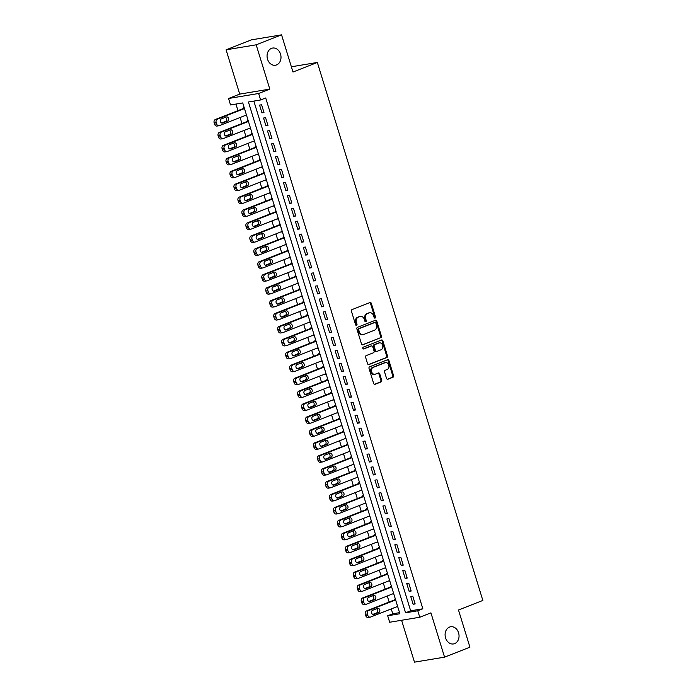 <?xml version="1.0" encoding="UTF-8"?>
<svg xmlns="http://www.w3.org/2000/svg" width="697" height="697" viewBox="0 0 697 697"><rect width="100%" height="100%" fill="white"/><g stroke="black" fill="none" stroke-linecap="round" stroke-linejoin="round"><path stroke-width="1.05" d="M375.091 318.085A0.932 0.741 80.6 0 0 375.509 316.917L371.362 303.43A1.333 1.063 80.6 0 0 369.976 302.559L352.037 309.599A1.333 1.063 80.6 0 0 351.436 311.263L355.583 324.75A0.932 0.741 80.6 0 0 356.977 324.201L356.437 322.45A4.269 3.398 80.6 0 1 358.38 317.135L359.879 316.551A4.269 3.398 80.6 0 1 360.427 316.403A4.269 3.398 80.6 0 1 364.313 319.365L364.853 321.108A0.932 0.741 80.6 0 0 366.247 320.559L365.707 318.817A4.269 3.398 80.6 0 1 367.65 313.502L369.14 312.909A4.269 3.398 80.6 0 1 369.689 312.761A4.269 3.398 80.6 0 1 373.575 315.724L374.115 317.466A0.932 0.741 80.6 0 0 375.091 318.085M374.533 318.032A0.932 0.741 80.6 0 0 374.698 317.057L370.551 303.57A1.333 1.063 80.6 0 0 369.706 302.664M356.001 325.307A0.932 0.741 80.6 0 0 356.167 324.332L355.627 322.589L356.437 322.45M365.272 321.665A0.932 0.741 80.6 0 0 365.428 320.698L364.897 318.947L365.707 318.817M449.521 627.082A8.704 6.926 80.6 0 0 445.383 637.206A8.704 6.926 80.6 0 0 453.494 643.941A8.704 6.926 80.6 0 0 454.61 643.636A8.704 6.926 80.6 0 0 458.757 633.503A8.704 6.926 80.6 0 0 450.637 626.769A8.704 6.926 80.6 0 0 449.521 627.082M271.49 48.372A8.704 6.926 80.6 0 0 267.343 58.496A8.704 6.926 80.6 0 0 275.463 65.23A8.704 6.926 80.6 0 0 276.578 64.917A8.704 6.926 80.6 0 0 280.717 54.793A8.704 6.926 80.6 0 0 272.605 48.058A8.704 6.926 80.6 0 0 271.49 48.372M386.539 378.358A1.333 1.063 80.6 0 0 387.924 379.238L392.96 377.26A1.333 1.063 80.6 0 0 393.561 375.596L388.952 360.619A1.333 1.063 80.6 0 0 387.567 359.739L369.637 366.788A1.333 1.063 80.6 0 0 369.027 368.443L373.636 383.42A1.333 1.063 80.6 0 0 375.021 384.3L381.102 381.912A1.333 1.063 80.6 0 0 381.703 380.257L379.734 373.845A1.333 1.063 80.6 0 0 378.349 372.965L375.334 374.15A3.572 2.84 80.6 0 1 374.873 374.272A3.572 2.84 80.6 0 1 371.545 371.51A3.572 2.84 80.6 0 1 373.243 367.354L385.049 362.719A3.572 2.84 80.6 0 1 385.511 362.597A3.572 2.84 80.6 0 1 388.839 365.359A3.572 2.84 80.6 0 1 387.14 369.515L385.171 370.281A1.333 1.063 80.6 0 0 384.561 371.945L386.539 378.358M417.773 610.772L419.76 617.246L389.675 622.247L387.689 615.773L399.886 613.752L242.739 102.929L230.541 104.959L228.555 98.495L258.631 93.494L260.626 99.959L248.428 101.989L405.576 612.802L417.773 610.772L422.844 608.786L265.696 97.963L260.626 99.959M281.553 34.85L256.174 44.817L226.089 49.818L251.469 39.851L281.553 34.85L292.984 72.026L317.344 62.46L482.847 600.439L458.487 610.006L469.926 647.182L444.555 657.149L430.929 612.855L419.76 617.246M226.089 49.818L239.716 94.104L269.8 89.111L256.174 44.817M269.8 89.111L258.631 93.494M380.815 337.784A1.333 1.063 80.6 0 0 381.416 336.12L376.807 321.143A1.333 1.063 80.6 0 0 375.422 320.263L357.491 327.302A1.333 1.063 80.6 0 0 356.881 328.967L361.49 343.943A1.333 1.063 80.6 0 0 362.876 344.823L379.996 337.914A1.333 1.063 80.6 0 0 380.606 336.259L375.997 321.273A1.333 1.063 80.6 0 0 375.152 320.367M382.88 340.877L387.488 355.862A1.333 1.063 80.6 0 1 386.887 357.517L368.948 364.566A1.333 1.063 80.6 0 1 367.563 363.686L365.594 357.273A1.333 1.063 80.6 0 1 366.195 355.609L373.47 352.76A1.333 1.063 80.6 0 0 374.071 351.096L372.764 346.845A1.333 1.063 80.6 0 0 371.379 345.965L363.808 348.936A0.932 0.741 80.6 0 1 363.259 347.158L381.494 340.005A1.333 1.063 80.6 0 1 382.88 340.877L382.069 341.016L386.678 355.993L387.488 355.862M401.585 620.26L414.471 662.15L444.555 657.149M396.793 606.747L397.699 606.66M395.373 599.08L394.485 599.228L394.685 599.873M392.82 593.818L393.727 593.722M391.392 586.142L390.503 586.29L390.703 586.944M388.839 580.889L389.745 580.793M387.41 573.213L386.521 573.361L386.722 574.006M384.857 567.95L385.763 567.863M383.437 560.283L382.548 560.432L382.749 561.076M380.884 555.021L381.79 554.925M379.456 547.345L378.567 547.493L378.767 548.147M376.903 542.092L377.809 541.996M375.483 534.416L374.594 534.564L374.786 535.209M372.93 529.154L373.836 529.067M371.501 521.487L370.612 521.635L370.813 522.28M368.948 516.224L369.854 516.128M367.519 508.549L366.631 508.697L366.831 509.35M364.967 503.295L365.873 503.199M363.546 495.619L362.658 495.767L362.849 496.412M360.994 490.357L361.9 490.27M359.565 482.69L358.676 482.838L358.877 483.483M357.012 477.428L357.918 477.332M355.583 469.761L354.695 469.9L354.895 470.553M353.03 464.498L353.937 464.402M351.61 456.823L350.722 456.971L350.922 457.615M349.058 451.56L349.964 451.473M347.629 443.893L346.74 444.041L346.94 444.686M345.076 438.631L345.982 438.544M343.647 430.964L342.758 431.112L342.959 431.757M341.094 425.701L342 425.606M339.674 418.026L338.786 418.174L338.986 418.819M337.121 412.763L338.028 412.676M335.693 405.096L334.804 405.245L335.004 405.889M333.14 399.834L334.046 399.747M331.72 392.167L330.831 392.315L331.023 392.96M329.167 386.905L330.073 386.809M327.738 379.229L326.849 379.377L327.05 380.022M325.185 373.967L326.091 373.88M323.757 366.3L322.868 366.448L323.068 367.092M321.204 361.037L322.11 360.95M319.784 353.37L318.895 353.518L319.087 354.163M317.231 348.108L318.137 348.012M315.802 340.432L314.913 340.58L315.114 341.234M313.249 335.179L314.155 335.083M311.82 327.503L310.932 327.651L311.132 328.296M309.268 322.241L310.174 322.153M307.847 314.574L306.959 314.722L307.159 315.366M305.295 309.311L306.201 309.215M303.866 301.635L302.977 301.784L303.178 302.437M301.313 296.382L302.219 296.286M299.884 288.706L298.996 288.854L299.196 289.499M297.331 283.444L298.238 283.357M295.911 275.777L295.023 275.925L295.223 276.57M293.359 270.514L294.265 270.419M291.93 262.839L291.041 262.987L291.241 263.64M289.377 257.585L290.283 257.489M287.957 249.909L287.068 250.057L287.26 250.702M285.404 244.647L286.31 244.56M283.975 236.98L283.087 237.128L283.287 237.773M281.422 231.718L282.329 231.631M279.994 224.051L279.105 224.199L279.305 224.843M277.441 218.788L278.347 218.692M276.021 211.113L275.132 211.261L275.324 211.905M273.468 205.85L274.374 205.763M272.039 198.183L271.15 198.331L271.351 198.976M269.486 192.921L270.392 192.834M268.057 185.254L267.169 185.402L267.369 186.047M265.505 179.992L266.411 179.896M264.085 172.316L263.196 172.464L263.396 173.109M261.532 167.053L262.438 166.966M260.103 159.386L259.214 159.535L259.415 160.179M257.55 154.124L258.456 154.037M256.13 146.457L255.233 146.605L255.433 147.25M253.577 141.195L254.483 141.099M252.148 133.519L251.26 133.667L251.46 134.321M249.596 128.265L250.502 128.17M248.167 120.59L247.278 120.738L247.479 121.383M263.98 112.522L261.593 104.768L259.563 105.099L261.95 112.862L263.98 112.522M267.962 125.46L265.574 117.697L263.536 118.037L265.923 125.791L267.962 125.46M271.935 138.389L269.547 130.627L267.517 130.966L269.905 138.729L271.935 138.389M275.916 151.319L273.529 143.565L271.499 143.896L273.886 151.658L275.916 151.319M279.898 164.257L277.511 156.494L275.472 156.834L277.859 164.588L279.898 164.257M283.871 177.186L281.483 169.423L279.453 169.763L281.841 177.526L283.871 177.186M287.852 190.115L285.465 182.361L283.435 182.692L285.822 190.455L287.852 190.115M291.834 203.045L289.447 195.291L287.408 195.63L289.795 203.385L291.834 203.045M295.807 215.983L293.42 208.22L291.39 208.56L293.777 216.323L295.807 215.983M299.788 228.912L297.401 221.158L295.371 221.489L297.758 229.252L299.788 228.912M303.761 241.842L301.374 234.087L299.344 234.427L301.731 242.181L303.761 241.842M307.743 254.78L305.356 247.017L303.326 247.357L305.713 255.119L307.743 254.78M311.725 267.709L309.337 259.946L307.299 260.286L309.686 268.049L311.725 267.709M315.697 280.638L313.31 272.884L311.28 273.224L313.667 280.978L315.697 280.638M319.679 293.576L317.292 285.814L315.262 286.153L317.649 293.907L319.679 293.576M323.661 306.506L321.273 298.743L319.235 299.083L321.622 306.846L323.661 306.506M327.634 319.435L325.246 311.681L323.216 312.021L325.604 319.775L327.634 319.435M331.615 332.373L329.228 324.61L327.198 324.95L329.585 332.704L331.615 332.373M335.597 345.303L333.21 337.54L331.171 337.879L333.558 345.642L335.597 345.303M339.57 358.232L337.182 350.478L335.152 350.809L337.54 358.572L339.57 358.232M343.551 371.17L341.164 363.407L339.134 363.747L341.513 371.501L343.551 371.17M347.524 384.099L345.137 376.336L343.107 376.676L345.494 384.439L347.524 384.099M351.506 397.029L349.119 389.274L347.089 389.606L349.476 397.368L351.506 397.029M355.487 409.967L353.1 402.204L351.061 402.544L353.449 410.298L355.487 409.967M359.46 422.896L357.073 415.133L355.043 415.473L357.43 423.236L359.46 422.896M363.442 435.825L361.055 428.071L359.025 428.402L361.412 436.165L363.442 435.825M367.424 448.755L365.036 441.001L362.998 441.34L365.385 449.095L367.424 448.755M371.396 461.693L369.009 453.93L366.979 454.27L369.366 462.033L371.396 461.693M375.378 474.622L372.991 466.859L370.961 467.199L373.348 474.962L375.378 474.622M379.351 487.551L376.972 479.797L374.934 480.137L377.321 487.891L379.351 487.551M383.333 500.49L380.945 492.727L378.915 493.067L381.303 500.821L383.333 500.49M387.314 513.419L384.927 505.656L382.888 505.996L385.275 513.759L387.314 513.419M391.287 526.348L388.9 518.594L386.87 518.934L389.257 526.688L391.287 526.348M395.269 539.286L392.881 531.523L390.851 531.863L393.239 539.617L395.269 539.286M399.25 552.216L396.863 544.453L394.824 544.793L397.212 552.555L399.25 552.216M403.223 565.145L400.836 557.391L398.806 557.722L401.193 565.485L403.223 565.145M407.205 578.083L404.818 570.32L402.788 570.66L405.175 578.414L407.205 578.083M411.186 591.012L408.799 583.25L406.76 583.589L409.148 591.352L411.186 591.012M253.839 101.082L410.655 610.807L422.844 608.786M410.742 596.519L413.129 604.282L415.159 603.942L412.772 596.188L410.742 596.519M235.952 104.062L237.973 110.623M240.09 117.497L241.955 123.552M244.063 130.435L245.928 136.49M248.045 143.364L249.909 149.419M252.026 156.294L253.882 162.349M255.999 169.232L257.864 175.287M259.981 182.161L261.845 188.216M263.963 195.09L265.818 201.145M267.936 208.028L269.8 214.084M271.917 220.958L273.782 227.013M275.89 233.887L277.755 239.942M279.872 246.816L281.736 252.88M283.853 259.754L285.718 265.81M287.826 272.684L289.691 278.739M291.808 285.613L293.672 291.668M295.789 298.551L297.645 304.606M299.762 311.481L301.627 317.536M303.744 324.41L305.608 330.465M307.725 337.348L309.581 343.403M311.698 350.277L313.563 356.333M315.68 363.207L317.544 369.262M319.653 376.145L321.517 382.2M323.635 389.074L325.499 395.129M327.616 402.003L329.481 408.059M331.589 414.942L333.454 420.997M335.571 427.871L337.435 433.926M339.552 440.8L341.408 446.855M343.525 453.738L345.39 459.793M347.507 466.668L349.371 472.723M351.488 479.597L353.344 485.652M355.461 492.526L357.326 498.582M359.443 505.464L361.307 511.52M363.416 518.394L365.28 524.449M367.397 531.323L369.262 537.378M371.379 544.261L373.243 550.316M375.352 557.191L377.216 563.246M379.334 570.12L381.198 576.175M383.315 583.058L385.171 589.113M387.288 595.987L389.153 602.042M391.27 608.917L392.768 613.787L399.547 612.654M244.194 107.66L243.305 107.808L243.497 108.453M245.614 115.327L246.581 115.414M249.665 128.501L250.554 128.353M253.647 141.43L254.536 141.282M257.62 154.359L258.509 154.211M261.602 167.297L262.49 167.149M265.583 180.227L266.472 180.079M269.556 193.156L270.445 193.008M273.538 206.085L274.426 205.946M277.519 219.024L278.408 218.875M281.492 231.953L282.381 231.805M285.474 244.882L286.362 244.734M289.455 257.82L290.344 257.672M293.428 270.75L294.317 270.602M297.41 283.679L298.299 283.531M301.383 296.617L302.271 296.469M305.364 309.546L306.253 309.398M309.346 322.476L310.235 322.328M313.319 335.414L314.208 335.266M317.301 348.343L318.189 348.195M321.282 361.273L322.171 361.124M325.255 374.211L326.144 374.062M329.237 387.14L330.125 386.992M333.218 400.069L334.107 399.921M337.191 412.999L338.08 412.859M341.173 425.937L342.061 425.789M345.146 438.866L346.034 438.718M349.127 451.795L350.016 451.647M353.109 464.733L353.998 464.585M357.082 477.663L357.97 477.515M361.063 490.592L361.952 490.444M365.045 503.53L365.934 503.382M369.018 516.46L369.907 516.311M373 529.389L373.888 529.241M376.981 542.327L377.87 542.179M380.954 555.256L381.843 555.108M384.936 568.186L385.824 568.038M388.909 581.124L389.797 580.976M392.89 594.053L393.779 593.905M396.872 606.982L397.76 606.834M317.344 62.46L291.372 66.781M392.768 613.787L387.689 615.773M239.716 94.104L228.555 98.495M410.655 610.807L405.576 612.802M245.692 115.563L246.52 115.24M261.95 112.862L263.858 112.112M265.923 125.791L267.831 125.042M269.905 138.729L271.813 137.98M273.886 151.658L275.785 150.909M277.859 164.588L279.767 163.839M281.841 177.526L283.749 176.777M285.822 190.455L287.722 189.706M289.795 203.385L291.703 202.635M293.777 216.323L295.685 215.573M297.758 229.252L299.658 228.503M301.731 242.181L303.639 241.432M305.713 255.119L307.621 254.37M309.686 268.049L311.594 267.3M313.667 280.978L315.575 280.229M317.649 293.907L319.548 293.167M321.622 306.846L323.53 306.096M325.604 319.775L327.512 319.026M329.585 332.704L331.484 331.955M333.558 345.642L335.466 344.893M337.54 358.572L339.448 357.822M341.513 371.501L343.421 370.752M345.494 384.439L347.402 383.69M349.476 397.368L351.384 396.619M353.449 410.298L355.357 409.548M357.43 423.236L359.338 422.487M361.412 436.165L363.311 435.416M365.385 449.095L367.293 448.345M369.366 462.033L371.274 461.283M373.348 474.962L375.247 474.213M377.321 487.891L379.229 487.142M381.303 500.821L383.211 500.08M385.275 513.759L387.183 513.009M389.257 526.688L391.165 525.939M393.239 539.617L395.147 538.877M397.212 552.555L399.12 551.806M401.193 565.485L403.101 564.736M405.175 578.414L407.074 577.665M409.148 591.352L411.056 590.603M413.129 604.282L415.037 603.532M369.689 312.761L368.879 312.892A4.269 3.398 80.6 0 0 368.33 313.049L369.14 312.909M364.897 318.947A4.269 3.398 80.6 0 1 366.831 313.633L368.33 313.049M360.427 316.403L359.608 316.534A4.269 3.398 80.6 0 0 359.06 316.691L359.879 316.551M355.627 322.589A4.269 3.398 80.6 0 1 357.57 317.274L359.06 316.691M362.335 344.849L379.996 337.914M375.84 323.086A0.932 0.741 80.6 0 0 374.873 322.467L359.129 328.653A0.932 0.741 80.6 0 0 358.702 329.812L359.269 331.659A4.269 3.398 80.6 0 0 363.163 334.621A4.269 3.398 80.6 0 0 363.712 334.464L374.472 330.239A4.269 3.398 80.6 0 0 376.406 324.924L375.84 323.086M374.306 322.563A0.932 0.741 80.6 0 0 374.062 322.606L374.873 322.467M363.163 334.621L362.344 334.752A4.269 3.398 80.6 0 1 358.458 331.789L357.892 329.951A0.932 0.741 80.6 0 1 358.319 328.784L374.062 322.606M368.408 364.592L386.068 357.657A1.333 1.063 80.6 0 0 386.678 355.993M370.917 346.043A1.333 1.063 80.6 0 0 370.569 346.104L363.355 348.936M381.015 349.789A3.572 2.84 80.6 0 0 382.714 345.642A3.572 2.84 80.6 0 0 379.386 342.872A3.572 2.84 80.6 0 0 378.924 343.002L374.768 344.632A1.333 1.063 80.6 0 0 374.158 346.296L375.474 350.547A1.333 1.063 80.6 0 0 376.859 351.427L381.015 349.789M379.386 342.872L378.576 343.011A3.572 2.84 80.6 0 0 378.114 343.133L378.924 343.002M376.04 351.558A1.333 1.063 80.6 0 1 374.655 350.687L373.348 346.435A1.333 1.063 80.6 0 1 373.958 344.771L378.114 343.133M382.069 341.016A1.333 1.063 80.6 0 0 381.224 340.11M385.511 362.597L384.692 362.728A3.572 2.84 80.6 0 0 384.239 362.858L385.049 362.719M374.873 374.272L374.062 374.411A3.572 2.84 80.6 0 1 370.734 371.649A3.572 2.84 80.6 0 1 372.433 367.493L384.239 362.858M374.481 384.326L380.283 382.052A1.333 1.063 80.6 0 0 380.893 380.388L378.924 373.975A1.333 1.063 80.6 0 0 378.07 373.069M387.384 379.264L392.141 377.391A1.333 1.063 80.6 0 0 392.751 375.735L388.142 360.75A1.333 1.063 80.6 0 0 387.297 359.844M244.333 108.122L215.382 119.492A2.718 2.161 -99.4 0 0 214.153 122.881L214.545 124.171A2.718 2.161 -99.4 0 0 217.02 126.061A2.718 2.161 -99.4 0 0 217.377 125.957M246.45 115.005L219.407 125.626A2.718 2.161 80.6 0 1 219.058 125.721A2.718 2.161 80.6 0 1 216.575 123.831L216.183 122.541A2.718 2.161 80.6 0 1 217.412 119.161L244.464 108.532M221.602 122.994L225.54 121.452A2.178 1.734 80.6 0 0 226.647 119.422A2.178 1.734 80.6 0 0 225.366 117.34M222.7 123.02L227.57 121.112A2.178 1.734 80.6 0 0 228.607 118.577A2.178 1.734 80.6 0 0 226.577 116.896A2.178 1.734 80.6 0 0 226.298 116.974L221.428 118.882A2.178 1.734 80.6 0 0 220.391 121.417A2.178 1.734 80.6 0 0 222.421 123.099A2.178 1.734 80.6 0 0 222.7 123.02L222.134 123.116M248.315 121.06L219.363 132.43A2.718 2.161 -99.4 0 0 218.126 135.81L218.527 137.1A2.718 2.161 -99.4 0 0 221.001 138.991A2.718 2.161 -99.4 0 0 221.35 138.895M250.432 127.934L223.38 138.555A2.718 2.161 80.6 0 1 223.031 138.651A2.718 2.161 80.6 0 1 220.557 136.769L220.156 135.471A2.718 2.161 80.6 0 1 221.393 132.09L248.437 121.47M225.584 135.924L229.522 134.382A2.178 1.734 80.6 0 0 230.629 132.36A2.178 1.734 80.6 0 0 229.348 130.269M226.682 135.959L231.552 134.042A2.178 1.734 80.6 0 0 232.589 131.506A2.178 1.734 80.6 0 0 230.559 129.825A2.178 1.734 80.6 0 0 230.28 129.903L225.41 131.82A2.178 1.734 80.6 0 0 224.373 134.347A2.178 1.734 80.6 0 0 226.403 136.037A2.178 1.734 80.6 0 0 226.682 135.959L226.107 136.054M252.288 133.99L223.336 145.359A2.718 2.161 -99.4 0 0 222.108 148.74L222.5 150.038A2.718 2.161 -99.4 0 0 224.983 151.92A2.718 2.161 -99.4 0 0 225.331 151.824M254.405 140.864L227.361 151.484A2.718 2.161 80.6 0 1 227.013 151.58A2.718 2.161 80.6 0 1 224.539 149.698L224.138 148.409A2.718 2.161 80.6 0 1 225.375 145.02L252.419 134.399M229.557 148.862L233.495 147.311A2.178 1.734 80.6 0 0 234.601 145.29A2.178 1.734 80.6 0 0 233.321 143.207M230.655 148.888L235.534 146.971A2.178 1.734 80.6 0 0 236.562 144.445A2.178 1.734 80.6 0 0 234.54 142.763A2.178 1.734 80.6 0 0 234.253 142.833L229.383 144.749A2.178 1.734 80.6 0 0 228.346 147.285A2.178 1.734 80.6 0 0 230.376 148.966A2.178 1.734 80.6 0 0 230.655 148.888L230.088 148.984M256.269 146.919L227.318 158.289A2.718 2.161 -99.4 0 0 226.081 161.678L226.481 162.967A2.718 2.161 -99.4 0 0 228.956 164.849A2.718 2.161 -99.4 0 0 229.304 164.753M258.387 153.802L231.343 164.422A2.718 2.161 80.6 0 1 230.995 164.518A2.718 2.161 80.6 0 1 228.511 162.628L228.119 161.338A2.718 2.161 80.6 0 1 229.348 157.949L256.391 147.328M233.539 161.791L237.477 160.24A2.178 1.734 80.6 0 0 238.583 158.219A2.178 1.734 80.6 0 0 237.302 156.137M234.636 161.817L239.507 159.909A2.178 1.734 80.6 0 0 240.543 157.374A2.178 1.734 80.6 0 0 238.513 155.692A2.178 1.734 80.6 0 0 238.235 155.771L233.364 157.679A2.178 1.734 80.6 0 0 232.328 160.214A2.178 1.734 80.6 0 0 234.358 161.896A2.178 1.734 80.6 0 0 234.636 161.817L234.07 161.913M260.251 159.857L231.299 171.227A2.718 2.161 -99.4 0 0 230.062 174.607L230.463 175.897A2.718 2.161 -99.4 0 0 232.937 177.787A2.718 2.161 -99.4 0 0 233.286 177.691M262.36 166.731L235.316 177.352A2.718 2.161 80.6 0 1 234.967 177.447A2.718 2.161 80.6 0 1 232.493 175.566L232.092 174.267A2.718 2.161 80.6 0 1 233.329 170.887L260.373 160.266M237.52 174.72L241.458 173.178A2.178 1.734 80.6 0 0 242.556 171.157A2.178 1.734 80.6 0 0 241.275 169.066M238.618 174.755L243.488 172.839A2.178 1.734 80.6 0 0 244.525 170.303A2.178 1.734 80.6 0 0 242.495 168.622A2.178 1.734 80.6 0 0 242.216 168.7L237.346 170.617A2.178 1.734 80.6 0 0 236.309 173.144A2.178 1.734 80.6 0 0 238.339 174.834A2.178 1.734 80.6 0 0 238.618 174.755L238.043 174.842M264.224 172.786L235.272 184.156A2.718 2.161 -99.4 0 0 234.044 187.537L234.436 188.835A2.718 2.161 -99.4 0 0 236.919 190.717A2.718 2.161 -99.4 0 0 237.268 190.621M266.341 179.66L239.298 190.281A2.718 2.161 80.6 0 1 238.949 190.377A2.718 2.161 80.6 0 1 236.475 188.495L236.074 187.197A2.718 2.161 80.6 0 1 237.311 183.816L264.355 173.196M241.493 187.659L245.431 186.108A2.178 1.734 80.6 0 0 246.538 184.086A2.178 1.734 80.6 0 0 245.257 181.995M242.591 187.685L247.47 185.768A2.178 1.734 80.6 0 0 248.498 183.241A2.178 1.734 80.6 0 0 246.477 181.551A2.178 1.734 80.6 0 0 246.189 181.629L241.319 183.546A2.178 1.734 80.6 0 0 240.282 186.082A2.178 1.734 80.6 0 0 242.312 187.763A2.178 1.734 80.6 0 0 242.591 187.685L242.025 187.781M268.206 185.716L239.254 197.085A2.718 2.161 -99.4 0 0 238.017 200.475L238.418 201.764A2.718 2.161 -99.4 0 0 240.892 203.646A2.718 2.161 -99.4 0 0 241.24 203.55M270.323 192.599L243.279 203.219A2.718 2.161 80.6 0 1 242.922 203.315A2.718 2.161 80.6 0 1 240.448 201.424L240.056 200.135A2.718 2.161 80.6 0 1 241.284 196.746L268.328 186.125M245.475 200.588L249.413 199.037A2.178 1.734 80.6 0 0 250.519 197.016A2.178 1.734 80.6 0 0 249.238 194.933M246.572 200.614L251.443 198.706A2.178 1.734 80.6 0 0 252.48 196.171A2.178 1.734 80.6 0 0 250.45 194.489A2.178 1.734 80.6 0 0 250.171 194.568L245.3 196.476A2.178 1.734 80.6 0 0 244.264 199.011A2.178 1.734 80.6 0 0 246.294 200.692A2.178 1.734 80.6 0 0 246.572 200.614L246.006 200.71M272.187 198.654L243.236 210.015A2.718 2.161 -99.4 0 0 241.998 213.404L242.399 214.693A2.718 2.161 -99.4 0 0 244.874 216.584A2.718 2.161 -99.4 0 0 245.222 216.488M274.296 205.528L247.252 216.148A2.718 2.161 80.6 0 1 246.904 216.244A2.718 2.161 80.6 0 1 244.429 214.362L244.028 213.064A2.718 2.161 80.6 0 1 245.266 209.684L272.309 199.063M249.456 213.517L253.394 211.975A2.178 1.734 80.6 0 0 254.492 209.954A2.178 1.734 80.6 0 0 253.211 207.863M250.554 213.552L255.424 211.635A2.178 1.734 80.6 0 0 256.461 209.1A2.178 1.734 80.6 0 0 254.431 207.418A2.178 1.734 80.6 0 0 254.152 207.497L249.273 209.414A2.178 1.734 80.6 0 0 248.245 211.94A2.178 1.734 80.6 0 0 250.267 213.622A2.178 1.734 80.6 0 0 250.554 213.552L249.979 213.639M276.16 211.583L247.208 222.953A2.718 2.161 -99.4 0 0 245.98 226.333L246.372 227.631A2.718 2.161 -99.4 0 0 248.846 229.513A2.718 2.161 -99.4 0 0 249.204 229.418M278.277 218.457L251.234 229.078A2.718 2.161 80.6 0 1 250.885 229.174A2.718 2.161 80.6 0 1 248.411 227.292L248.01 225.994A2.718 2.161 80.6 0 1 249.247 222.613L276.291 211.993M253.429 226.455L257.367 224.904A2.178 1.734 80.6 0 0 258.474 222.883A2.178 1.734 80.6 0 0 257.193 220.792M254.527 226.481L259.397 224.565A2.178 1.734 80.6 0 0 260.434 222.038A2.178 1.734 80.6 0 0 258.404 220.348A2.178 1.734 80.6 0 0 258.125 220.426L253.255 222.343A2.178 1.734 80.6 0 0 252.218 224.87A2.178 1.734 80.6 0 0 254.248 226.56A2.178 1.734 80.6 0 0 254.527 226.481L253.961 226.577M280.142 224.512L251.19 235.882A2.718 2.161 -99.4 0 0 249.953 239.263L250.354 240.561A2.718 2.161 -99.4 0 0 252.828 242.443A2.718 2.161 -99.4 0 0 253.177 242.347M282.259 231.387L255.215 242.007A2.718 2.161 80.6 0 1 254.858 242.112A2.718 2.161 80.6 0 1 252.384 240.221L251.992 238.932A2.718 2.161 80.6 0 1 253.22 235.542L280.264 224.922M257.411 239.385L261.349 237.834A2.178 1.734 80.6 0 0 262.455 235.813A2.178 1.734 80.6 0 0 261.175 233.73M258.509 239.411L263.379 237.503A2.178 1.734 80.6 0 0 264.416 234.967A2.178 1.734 80.6 0 0 262.386 233.286A2.178 1.734 80.6 0 0 262.107 233.364L257.237 235.272A2.178 1.734 80.6 0 0 256.2 237.808A2.178 1.734 80.6 0 0 258.23 239.489A2.178 1.734 80.6 0 0 258.509 239.411L257.934 239.507M284.115 237.442L255.172 248.812A2.718 2.161 -99.4 0 0 253.935 252.201L254.335 253.49A2.718 2.161 -99.4 0 0 256.81 255.381A2.718 2.161 -99.4 0 0 257.158 255.285M286.232 244.325L259.188 254.945A2.718 2.161 80.6 0 1 258.84 255.041A2.718 2.161 80.6 0 1 256.365 253.15L255.965 251.861A2.718 2.161 80.6 0 1 257.202 248.48L284.245 237.86M261.384 252.314L265.322 250.772A2.178 1.734 80.6 0 0 266.428 248.751A2.178 1.734 80.6 0 0 265.148 246.66M262.481 252.349L267.36 250.432A2.178 1.734 80.6 0 0 268.397 247.897A2.178 1.734 80.6 0 0 266.367 246.215A2.178 1.734 80.6 0 0 266.088 246.294L261.209 248.21A2.178 1.734 80.6 0 0 260.181 250.737A2.178 1.734 80.6 0 0 262.203 252.419A2.178 1.734 80.6 0 0 262.481 252.349L261.915 252.436M288.096 250.38L259.145 261.75A2.718 2.161 -99.4 0 0 257.907 265.13L258.308 266.428A2.718 2.161 -99.4 0 0 260.783 268.31A2.718 2.161 -99.4 0 0 261.131 268.214M290.213 257.254L263.17 267.875A2.718 2.161 80.6 0 1 262.821 267.97A2.718 2.161 80.6 0 1 260.338 266.088L259.946 264.79A2.718 2.161 80.6 0 1 261.175 261.41L288.227 250.789M265.365 265.243L269.303 263.701A2.178 1.734 80.6 0 0 270.41 261.68A2.178 1.734 80.6 0 0 269.129 259.589M266.463 265.278L271.333 263.361A2.178 1.734 80.6 0 0 272.37 260.835A2.178 1.734 80.6 0 0 270.34 259.145A2.178 1.734 80.6 0 0 270.061 259.223L265.191 261.14A2.178 1.734 80.6 0 0 264.154 263.666A2.178 1.734 80.6 0 0 266.184 265.357A2.178 1.734 80.6 0 0 266.463 265.278L265.897 265.374M292.078 263.309L263.126 274.679A2.718 2.161 -99.4 0 0 261.889 278.059L262.29 279.358A2.718 2.161 -99.4 0 0 264.764 281.24A2.718 2.161 -99.4 0 0 265.113 281.144M294.195 270.183L267.143 280.804A2.718 2.161 80.6 0 1 266.794 280.908A2.718 2.161 80.6 0 1 264.32 279.018L263.919 277.728A2.718 2.161 80.6 0 1 265.156 274.339L292.2 263.719M269.347 278.181L273.285 276.631A2.178 1.734 80.6 0 0 274.391 274.609A2.178 1.734 80.6 0 0 273.111 272.527M270.445 278.208L275.315 276.3A2.178 1.734 80.6 0 0 276.352 273.764A2.178 1.734 80.6 0 0 274.322 272.083A2.178 1.734 80.6 0 0 274.043 272.161L269.173 274.069A2.178 1.734 80.6 0 0 268.136 276.604A2.178 1.734 80.6 0 0 270.166 278.286A2.178 1.734 80.6 0 0 270.445 278.208L269.87 278.303M296.051 276.239L267.099 287.608A2.718 2.161 -99.4 0 0 265.871 290.998L266.263 292.287A2.718 2.161 -99.4 0 0 268.746 294.178A2.718 2.161 -99.4 0 0 269.094 294.082M298.168 283.121L271.124 293.742A2.718 2.161 80.6 0 1 270.776 293.838A2.718 2.161 80.6 0 1 268.301 291.947L267.901 290.658A2.718 2.161 80.6 0 1 269.138 287.277L296.181 276.657M273.32 291.111L277.258 289.569A2.178 1.734 80.6 0 0 278.364 287.539A2.178 1.734 80.6 0 0 277.084 285.456M274.418 291.137L279.297 289.229A2.178 1.734 80.6 0 0 280.325 286.694A2.178 1.734 80.6 0 0 278.303 285.012A2.178 1.734 80.6 0 0 278.016 285.09L273.146 286.998A2.178 1.734 80.6 0 0 272.109 289.534A2.178 1.734 80.6 0 0 274.139 291.215A2.178 1.734 80.6 0 0 274.418 291.137L273.851 291.233M300.032 289.177L271.081 300.546A2.718 2.161 -99.4 0 0 269.844 303.927L270.244 305.216A2.718 2.161 -99.4 0 0 272.719 307.107A2.718 2.161 -99.4 0 0 273.067 307.011M302.149 296.051L275.106 306.671A2.718 2.161 80.6 0 1 274.757 306.767A2.718 2.161 80.6 0 1 272.274 304.885L271.882 303.587A2.718 2.161 80.6 0 1 273.111 300.207L300.154 289.586M277.301 304.04L281.24 302.498A2.178 1.734 80.6 0 0 282.346 300.477A2.178 1.734 80.6 0 0 281.065 298.386M278.399 304.075L283.27 302.158A2.178 1.734 80.6 0 0 284.306 299.632A2.178 1.734 80.6 0 0 282.276 297.941A2.178 1.734 80.6 0 0 281.997 298.02L277.127 299.937A2.178 1.734 80.6 0 0 276.09 302.463A2.178 1.734 80.6 0 0 278.12 304.153A2.178 1.734 80.6 0 0 278.399 304.075L277.833 304.171M304.014 302.106L275.062 313.476A2.718 2.161 -99.4 0 0 273.825 316.856L274.226 318.154A2.718 2.161 -99.4 0 0 276.7 320.036A2.718 2.161 -99.4 0 0 277.049 319.94M306.122 308.98L279.079 319.601A2.718 2.161 80.6 0 1 278.73 319.696A2.718 2.161 80.6 0 1 276.256 317.815L275.855 316.525A2.718 2.161 80.6 0 1 277.092 313.136L304.136 302.515M281.283 316.978L285.221 315.427A2.178 1.734 80.6 0 0 286.319 313.406A2.178 1.734 80.6 0 0 285.038 311.324M282.381 317.004L287.251 315.088A2.178 1.734 80.6 0 0 288.288 312.561A2.178 1.734 80.6 0 0 286.258 310.879A2.178 1.734 80.6 0 0 285.979 310.949L281.109 312.866A2.178 1.734 80.6 0 0 280.072 315.401A2.178 1.734 80.6 0 0 282.102 317.083A2.178 1.734 80.6 0 0 282.381 317.004L281.806 317.1M307.987 315.035L279.035 326.405A2.718 2.161 -99.4 0 0 277.807 329.794L278.199 331.084A2.718 2.161 -99.4 0 0 280.682 332.974A2.718 2.161 -99.4 0 0 281.03 332.87M310.104 321.918L283.06 332.539A2.718 2.161 80.6 0 1 282.712 332.635A2.718 2.161 80.6 0 1 280.238 330.744L279.837 329.454A2.718 2.161 80.6 0 1 281.074 326.074L308.118 315.445M285.256 329.908L289.194 328.365A2.178 1.734 80.6 0 0 290.3 326.335A2.178 1.734 80.6 0 0 289.02 324.253M286.354 329.934L291.233 328.026A2.178 1.734 80.6 0 0 292.261 325.49A2.178 1.734 80.6 0 0 290.231 323.809A2.178 1.734 80.6 0 0 289.952 323.887L285.082 325.795A2.178 1.734 80.6 0 0 284.045 328.331A2.178 1.734 80.6 0 0 286.075 330.012A2.178 1.734 80.6 0 0 286.354 329.934L285.787 330.029M311.968 327.973L283.017 339.343A2.718 2.161 -99.4 0 0 281.78 342.724L282.18 344.013A2.718 2.161 -99.4 0 0 284.655 345.904A2.718 2.161 -99.4 0 0 285.003 345.808M314.086 334.848L287.042 345.468A2.718 2.161 80.6 0 1 286.685 345.564A2.718 2.161 80.6 0 1 284.21 343.682L283.818 342.384A2.718 2.161 80.6 0 1 285.047 339.003L312.09 328.383M289.238 342.837L293.176 341.295A2.178 1.734 80.6 0 0 294.282 339.273A2.178 1.734 80.6 0 0 293.001 337.182M290.335 342.872L295.206 340.955A2.178 1.734 80.6 0 0 296.242 338.428A2.178 1.734 80.6 0 0 294.212 336.738A2.178 1.734 80.6 0 0 293.934 336.817L289.063 338.733A2.178 1.734 80.6 0 0 288.027 341.26A2.178 1.734 80.6 0 0 290.057 342.95A2.178 1.734 80.6 0 0 290.335 342.872L289.769 342.968M315.95 340.903L286.998 352.273A2.718 2.161 -99.4 0 0 285.761 355.653L286.162 356.951A2.718 2.161 -99.4 0 0 288.636 358.833A2.718 2.161 -99.4 0 0 288.985 358.737M318.059 347.777L291.015 358.397A2.718 2.161 80.6 0 1 290.666 358.493A2.718 2.161 80.6 0 1 288.192 356.611L287.791 355.322A2.718 2.161 80.6 0 1 289.028 351.933L316.072 341.312M293.219 355.775L297.149 354.224A2.178 1.734 80.6 0 0 298.255 352.203A2.178 1.734 80.6 0 0 296.974 350.121M294.317 355.801L299.187 353.884A2.178 1.734 80.6 0 0 300.224 351.358A2.178 1.734 80.6 0 0 298.194 349.676A2.178 1.734 80.6 0 0 297.915 349.746L293.036 351.663A2.178 1.734 80.6 0 0 292.008 354.198A2.178 1.734 80.6 0 0 294.029 355.879A2.178 1.734 80.6 0 0 294.317 355.801L293.742 355.897M319.923 353.832L290.971 365.202A2.718 2.161 -99.4 0 0 289.743 368.591L290.135 369.88A2.718 2.161 -99.4 0 0 292.609 371.771A2.718 2.161 -99.4 0 0 292.967 371.667M322.04 360.715L294.997 371.335A2.718 2.161 80.6 0 1 294.648 371.431A2.718 2.161 80.6 0 1 292.174 369.541L291.773 368.251A2.718 2.161 80.6 0 1 293.01 364.862L320.054 354.242M297.192 368.704L301.13 367.153A2.178 1.734 80.6 0 0 302.237 365.132A2.178 1.734 80.6 0 0 300.956 363.05M298.29 368.73L303.16 366.822A2.178 1.734 80.6 0 0 304.197 364.287A2.178 1.734 80.6 0 0 302.167 362.606A2.178 1.734 80.6 0 0 301.888 362.684L297.018 364.592A2.178 1.734 80.6 0 0 295.981 367.127A2.178 1.734 80.6 0 0 298.011 368.809A2.178 1.734 80.6 0 0 298.29 368.73L297.724 368.826M323.905 366.77L294.953 378.14A2.718 2.161 -99.4 0 0 293.716 381.52L294.117 382.81A2.718 2.161 -99.4 0 0 296.591 384.7A2.718 2.161 -99.4 0 0 296.939 384.605M326.022 373.644L298.969 384.265A2.718 2.161 80.6 0 1 298.621 384.361A2.718 2.161 80.6 0 1 296.147 382.479L295.746 381.181A2.718 2.161 80.6 0 1 296.983 377.8L324.027 367.18M301.174 381.634L305.112 380.092A2.178 1.734 80.6 0 0 306.218 378.07A2.178 1.734 80.6 0 0 304.938 375.979M302.271 381.668L307.142 379.752A2.178 1.734 80.6 0 0 308.179 377.216A2.178 1.734 80.6 0 0 306.149 375.535A2.178 1.734 80.6 0 0 305.87 375.613L300.999 377.53A2.178 1.734 80.6 0 0 299.963 380.057A2.178 1.734 80.6 0 0 301.993 381.747A2.178 1.734 80.6 0 0 302.271 381.668L301.696 381.764M327.878 379.699L298.935 391.069A2.718 2.161 -99.4 0 0 297.697 394.45L298.098 395.748A2.718 2.161 -99.4 0 0 300.573 397.63A2.718 2.161 -99.4 0 0 300.921 397.534M329.995 386.574L302.951 397.194A2.718 2.161 80.6 0 1 302.603 397.29A2.718 2.161 80.6 0 1 300.128 395.408L299.727 394.11A2.718 2.161 80.6 0 1 300.965 390.729L328.008 380.109M305.147 394.572L309.085 393.021A2.178 1.734 80.6 0 0 310.191 391A2.178 1.734 80.6 0 0 308.91 388.909M306.244 394.598L311.123 392.681A2.178 1.734 80.6 0 0 312.151 390.154A2.178 1.734 80.6 0 0 310.13 388.464A2.178 1.734 80.6 0 0 309.851 388.543L304.972 390.459A2.178 1.734 80.6 0 0 303.944 392.995A2.178 1.734 80.6 0 0 305.966 394.676A2.178 1.734 80.6 0 0 306.244 394.598L305.678 394.694M331.859 392.629L302.907 403.999A2.718 2.161 -99.4 0 0 301.67 407.388L302.071 408.677A2.718 2.161 -99.4 0 0 304.545 410.559A2.718 2.161 -99.4 0 0 304.894 410.463M333.976 399.512L306.933 410.132A2.718 2.161 80.6 0 1 306.584 410.228A2.718 2.161 80.6 0 1 304.101 408.337L303.709 407.048A2.718 2.161 80.6 0 1 304.938 403.659L331.99 393.038M309.128 407.501L313.066 405.95A2.178 1.734 80.6 0 0 314.173 403.929A2.178 1.734 80.6 0 0 312.892 401.847M310.226 407.527L315.096 405.619A2.178 1.734 80.6 0 0 316.133 403.084A2.178 1.734 80.6 0 0 314.103 401.402A2.178 1.734 80.6 0 0 313.824 401.481L308.954 403.389A2.178 1.734 80.6 0 0 307.917 405.924A2.178 1.734 80.6 0 0 309.947 407.606A2.178 1.734 80.6 0 0 310.226 407.527L309.66 407.623M335.841 405.567L306.889 416.937A2.718 2.161 -99.4 0 0 305.652 420.317L306.053 421.607A2.718 2.161 -99.4 0 0 308.527 423.497A2.718 2.161 -99.4 0 0 308.876 423.401M337.958 412.441L310.906 423.062A2.718 2.161 80.6 0 1 310.557 423.157A2.718 2.161 80.6 0 1 308.083 421.276L307.682 419.977A2.718 2.161 80.6 0 1 308.919 416.597L335.963 405.976M313.11 420.43L317.048 418.888A2.178 1.734 80.6 0 0 318.154 416.867A2.178 1.734 80.6 0 0 316.874 414.776M314.208 420.465L319.078 418.548A2.178 1.734 80.6 0 0 320.115 416.013A2.178 1.734 80.6 0 0 318.085 414.332A2.178 1.734 80.6 0 0 317.806 414.41L312.936 416.327A2.178 1.734 80.6 0 0 311.899 418.853A2.178 1.734 80.6 0 0 313.929 420.535A2.178 1.734 80.6 0 0 314.208 420.465L313.633 420.552M339.814 418.496L310.862 429.866A2.718 2.161 -99.4 0 0 309.634 433.246L310.026 434.545A2.718 2.161 -99.4 0 0 312.509 436.427A2.718 2.161 -99.4 0 0 312.857 436.331M341.931 425.37L314.887 435.991A2.718 2.161 80.6 0 1 314.539 436.087A2.718 2.161 80.6 0 1 312.064 434.205L311.664 432.907A2.718 2.161 80.6 0 1 312.901 429.526L339.944 418.906M317.083 433.368L321.021 431.818A2.178 1.734 80.6 0 0 322.127 429.796A2.178 1.734 80.6 0 0 320.847 427.705M318.18 433.395L323.06 431.478A2.178 1.734 80.6 0 0 324.088 428.951A2.178 1.734 80.6 0 0 322.066 427.261A2.178 1.734 80.6 0 0 321.779 427.339L316.908 429.256A2.178 1.734 80.6 0 0 315.872 431.783A2.178 1.734 80.6 0 0 317.902 433.473A2.178 1.734 80.6 0 0 318.18 433.395L317.614 433.49M343.795 431.426L314.844 442.795A2.718 2.161 -99.4 0 0 313.606 446.185L314.007 447.474A2.718 2.161 -99.4 0 0 316.482 449.356A2.718 2.161 -99.4 0 0 316.83 449.26M345.912 438.3L318.869 448.929A2.718 2.161 80.6 0 1 318.52 449.025A2.718 2.161 80.6 0 1 316.037 447.134L315.645 445.845A2.718 2.161 80.6 0 1 316.874 442.456L343.917 431.835M321.064 446.298L325.002 444.747A2.178 1.734 80.6 0 0 326.109 442.726A2.178 1.734 80.6 0 0 324.828 440.643M322.162 446.324L327.032 444.416A2.178 1.734 80.6 0 0 328.069 441.881A2.178 1.734 80.6 0 0 326.039 440.199A2.178 1.734 80.6 0 0 325.76 440.277L320.89 442.186A2.178 1.734 80.6 0 0 319.853 444.721A2.178 1.734 80.6 0 0 321.883 446.402A2.178 1.734 80.6 0 0 322.162 446.324L321.596 446.42M347.777 444.355L318.825 455.725A2.718 2.161 -99.4 0 0 317.588 459.114L317.989 460.403A2.718 2.161 -99.4 0 0 320.463 462.294A2.718 2.161 -99.4 0 0 320.812 462.198M349.885 451.238L322.842 461.858A2.718 2.161 80.6 0 1 322.493 461.954A2.718 2.161 80.6 0 1 320.019 460.064L319.618 458.774A2.718 2.161 80.6 0 1 320.855 455.394L347.899 444.773M325.046 459.227L328.984 457.685A2.178 1.734 80.6 0 0 330.082 455.664A2.178 1.734 80.6 0 0 328.801 453.573M326.144 459.262L331.014 457.345A2.178 1.734 80.6 0 0 332.051 454.81A2.178 1.734 80.6 0 0 330.021 453.128A2.178 1.734 80.6 0 0 329.742 453.207L324.872 455.124A2.178 1.734 80.6 0 0 323.835 457.65A2.178 1.734 80.6 0 0 325.865 459.332A2.178 1.734 80.6 0 0 326.144 459.262L325.569 459.349M351.75 457.293L322.798 468.663A2.718 2.161 -99.4 0 0 321.57 472.043L321.962 473.341A2.718 2.161 -99.4 0 0 324.445 475.223A2.718 2.161 -99.4 0 0 324.793 475.127M353.867 464.167L326.823 474.788A2.718 2.161 80.6 0 1 326.475 474.884A2.718 2.161 80.6 0 1 324 473.002L323.6 471.703A2.718 2.161 80.6 0 1 324.837 468.323L351.88 457.702M329.019 472.157L332.957 470.614A2.178 1.734 80.6 0 0 334.063 468.593A2.178 1.734 80.6 0 0 332.783 466.502M330.117 472.191L334.987 470.275A2.178 1.734 80.6 0 0 336.024 467.748A2.178 1.734 80.6 0 0 333.994 466.058A2.178 1.734 80.6 0 0 333.715 466.136L328.845 468.053A2.178 1.734 80.6 0 0 327.808 470.58A2.178 1.734 80.6 0 0 329.838 472.27A2.178 1.734 80.6 0 0 330.117 472.191L329.55 472.287M355.731 470.222L326.78 481.592A2.718 2.161 -99.4 0 0 325.543 484.973L325.943 486.271A2.718 2.161 -99.4 0 0 328.418 488.153A2.718 2.161 -99.4 0 0 328.766 488.057M357.849 477.096L330.805 487.717A2.718 2.161 80.6 0 1 330.448 487.822A2.718 2.161 80.6 0 1 327.973 485.931L327.581 484.642A2.718 2.161 80.6 0 1 328.81 481.252L355.853 470.632M333 485.095L336.939 483.544A2.178 1.734 80.6 0 0 338.045 481.522A2.178 1.734 80.6 0 0 336.764 479.44M334.098 485.121L338.969 483.213A2.178 1.734 80.6 0 0 340.005 480.677A2.178 1.734 80.6 0 0 337.975 478.996A2.178 1.734 80.6 0 0 337.697 479.074L332.826 480.982A2.178 1.734 80.6 0 0 331.789 483.518A2.178 1.734 80.6 0 0 333.819 485.199A2.178 1.734 80.6 0 0 334.098 485.121L333.532 485.217M359.704 483.152L330.761 494.522A2.718 2.161 -99.4 0 0 329.524 497.911L329.925 499.2A2.718 2.161 -99.4 0 0 332.399 501.091A2.718 2.161 -99.4 0 0 332.748 500.995M361.821 490.035L334.778 500.655A2.718 2.161 80.6 0 1 334.429 500.751A2.718 2.161 80.6 0 1 331.955 498.86L331.554 497.571A2.718 2.161 80.6 0 1 332.791 494.19L359.835 483.57M336.982 498.024L340.911 496.482A2.178 1.734 80.6 0 0 342.018 494.452A2.178 1.734 80.6 0 0 340.737 492.37M338.08 498.05L342.95 496.142A2.178 1.734 80.6 0 0 343.987 493.607A2.178 1.734 80.6 0 0 341.957 491.925A2.178 1.734 80.6 0 0 341.678 492.004L336.799 493.912A2.178 1.734 80.6 0 0 335.771 496.447A2.178 1.734 80.6 0 0 337.792 498.128A2.178 1.734 80.6 0 0 338.08 498.05L337.505 498.146M363.686 496.09L334.734 507.46A2.718 2.161 -99.4 0 0 333.506 510.84L333.898 512.138A2.718 2.161 -99.4 0 0 336.372 514.02A2.718 2.161 -99.4 0 0 336.729 513.924M365.803 502.964L338.759 513.584A2.718 2.161 80.6 0 1 338.411 513.68A2.718 2.161 80.6 0 1 335.937 511.798L335.536 510.5A2.718 2.161 80.6 0 1 336.773 507.12L363.817 496.499M340.955 510.953L344.893 509.411A2.178 1.734 80.6 0 0 346 507.39A2.178 1.734 80.6 0 0 344.719 505.299M342.053 510.988L346.923 509.071A2.178 1.734 80.6 0 0 347.96 506.545A2.178 1.734 80.6 0 0 345.93 504.855A2.178 1.734 80.6 0 0 345.651 504.933L340.781 506.85A2.178 1.734 80.6 0 0 339.744 509.376A2.178 1.734 80.6 0 0 341.774 511.067A2.178 1.734 80.6 0 0 342.053 510.988L341.486 511.084M367.667 509.019L338.716 520.389A2.718 2.161 -99.4 0 0 337.479 523.769L337.879 525.068A2.718 2.161 -99.4 0 0 340.354 526.949A2.718 2.161 -99.4 0 0 340.702 526.854M369.785 515.893L342.732 526.514A2.718 2.161 80.6 0 1 342.384 526.618A2.718 2.161 80.6 0 1 339.909 524.728L339.509 523.438A2.718 2.161 80.6 0 1 340.746 520.049L367.789 509.429M344.937 523.891L348.875 522.341A2.178 1.734 80.6 0 0 349.981 520.319A2.178 1.734 80.6 0 0 348.7 518.237M346.034 523.917L350.905 522.001A2.178 1.734 80.6 0 0 351.941 519.474A2.178 1.734 80.6 0 0 349.911 517.793A2.178 1.734 80.6 0 0 349.633 517.871L344.762 519.779A2.178 1.734 80.6 0 0 343.726 522.314A2.178 1.734 80.6 0 0 345.756 523.996A2.178 1.734 80.6 0 0 346.034 523.917L345.459 524.013M371.64 521.948L342.697 533.318A2.718 2.161 -99.4 0 0 341.46 536.707L341.852 537.997A2.718 2.161 -99.4 0 0 344.335 539.887A2.718 2.161 -99.4 0 0 344.684 539.783M373.758 528.831L346.714 539.452A2.718 2.161 80.6 0 1 346.365 539.548A2.718 2.161 80.6 0 1 343.891 537.657L343.49 536.368A2.718 2.161 80.6 0 1 344.727 532.987L371.771 522.367M348.909 536.821L352.848 535.279A2.178 1.734 80.6 0 0 353.954 533.249A2.178 1.734 80.6 0 0 352.673 531.166M350.007 536.847L354.886 534.939A2.178 1.734 80.6 0 0 355.914 532.403A2.178 1.734 80.6 0 0 353.893 530.722A2.178 1.734 80.6 0 0 353.614 530.8L348.735 532.708A2.178 1.734 80.6 0 0 347.707 535.244A2.178 1.734 80.6 0 0 349.728 536.925A2.178 1.734 80.6 0 0 350.007 536.847L349.441 536.943M375.622 534.887L346.67 546.256A2.718 2.161 -99.4 0 0 345.433 549.637L345.834 550.926A2.718 2.161 -99.4 0 0 348.308 552.817A2.718 2.161 -99.4 0 0 348.657 552.721M377.739 541.761L350.696 552.381A2.718 2.161 80.6 0 1 350.347 552.477A2.718 2.161 80.6 0 1 347.864 550.595L347.472 549.297A2.718 2.161 80.6 0 1 348.7 545.917L375.753 535.296M352.891 549.75L356.829 548.208A2.178 1.734 80.6 0 0 357.936 546.187A2.178 1.734 80.6 0 0 356.655 544.096M353.989 549.785L358.859 547.868A2.178 1.734 80.6 0 0 359.896 545.342A2.178 1.734 80.6 0 0 357.866 543.651A2.178 1.734 80.6 0 0 357.587 543.73L352.717 545.646A2.178 1.734 80.6 0 0 351.68 548.173A2.178 1.734 80.6 0 0 353.71 549.863A2.178 1.734 80.6 0 0 353.989 549.785L353.423 549.881M379.604 547.816L350.652 559.186A2.718 2.161 -99.4 0 0 349.415 562.566L349.816 563.864A2.718 2.161 -99.4 0 0 352.29 565.746A2.718 2.161 -99.4 0 0 352.638 565.65M381.712 554.69L354.668 565.311A2.718 2.161 80.6 0 1 354.32 565.406A2.718 2.161 80.6 0 1 351.846 563.524L351.445 562.235A2.718 2.161 80.6 0 1 352.682 558.846L379.726 548.225M356.873 562.688L360.811 561.137A2.178 1.734 80.6 0 0 361.917 559.116A2.178 1.734 80.6 0 0 360.637 557.034M357.97 562.714L362.841 560.797A2.178 1.734 80.6 0 0 363.878 558.271A2.178 1.734 80.6 0 0 361.848 556.589A2.178 1.734 80.6 0 0 361.569 556.659L356.698 558.576A2.178 1.734 80.6 0 0 355.662 561.111A2.178 1.734 80.6 0 0 357.692 562.793A2.178 1.734 80.6 0 0 357.97 562.714L357.395 562.81M383.577 560.745L354.625 572.115A2.718 2.161 -99.4 0 0 353.396 575.504L353.788 576.794A2.718 2.161 -99.4 0 0 356.272 578.684A2.718 2.161 -99.4 0 0 356.62 578.58M385.694 567.628L358.65 578.249A2.718 2.161 80.6 0 1 358.302 578.344A2.718 2.161 80.6 0 1 355.827 576.454L355.426 575.164A2.718 2.161 80.6 0 1 356.664 571.784L383.707 561.155M360.846 575.617L364.784 574.075A2.178 1.734 80.6 0 0 365.89 572.045A2.178 1.734 80.6 0 0 364.609 569.963M361.943 575.644L366.822 573.736A2.178 1.734 80.6 0 0 367.85 571.2A2.178 1.734 80.6 0 0 365.829 569.519A2.178 1.734 80.6 0 0 365.542 569.597L360.671 571.505A2.178 1.734 80.6 0 0 359.635 574.04A2.178 1.734 80.6 0 0 361.665 575.722A2.178 1.734 80.6 0 0 361.943 575.644L361.377 575.739M387.558 573.683L358.606 585.053A2.718 2.161 -99.4 0 0 357.369 588.434L357.77 589.723A2.718 2.161 -99.4 0 0 360.244 591.614A2.718 2.161 -99.4 0 0 360.593 591.518M389.675 580.557L362.632 591.178A2.718 2.161 80.6 0 1 362.283 591.274A2.718 2.161 80.6 0 1 359.8 589.392L359.408 588.094A2.718 2.161 80.6 0 1 360.637 584.713L387.68 574.093M364.827 588.547L368.765 587.005A2.178 1.734 80.6 0 0 369.872 584.983A2.178 1.734 80.6 0 0 368.591 582.892M365.925 588.582L370.795 586.665A2.178 1.734 80.6 0 0 371.832 584.13A2.178 1.734 80.6 0 0 369.802 582.448A2.178 1.734 80.6 0 0 369.523 582.526L364.653 584.443A2.178 1.734 80.6 0 0 363.616 586.97A2.178 1.734 80.6 0 0 365.646 588.66A2.178 1.734 80.6 0 0 365.925 588.582L365.359 588.677M391.54 586.613L362.588 597.982A2.718 2.161 -99.4 0 0 361.351 601.363L361.752 602.661A2.718 2.161 -99.4 0 0 364.226 604.543A2.718 2.161 -99.4 0 0 364.575 604.447M393.648 593.487L366.605 604.107A2.718 2.161 80.6 0 1 366.256 604.203A2.718 2.161 80.6 0 1 363.782 602.321L363.381 601.032A2.718 2.161 80.6 0 1 364.618 597.643L391.662 587.022M368.809 601.485L372.747 599.934A2.178 1.734 80.6 0 0 373.845 597.913A2.178 1.734 80.6 0 0 372.564 595.83M369.907 601.511L374.777 599.594A2.178 1.734 80.6 0 0 375.814 597.068A2.178 1.734 80.6 0 0 373.784 595.386A2.178 1.734 80.6 0 0 373.505 595.456L368.626 597.373A2.178 1.734 80.6 0 0 367.598 599.908A2.178 1.734 80.6 0 0 369.619 601.589A2.178 1.734 80.6 0 0 369.907 601.511L369.332 601.607M395.513 599.542L366.561 610.912A2.718 2.161 -99.4 0 0 365.333 614.301L365.725 615.59A2.718 2.161 -99.4 0 0 368.199 617.472A2.718 2.161 -99.4 0 0 368.556 617.376M397.63 606.425L370.586 617.045A2.718 2.161 80.6 0 1 370.238 617.141A2.718 2.161 80.6 0 1 367.763 615.251L367.363 613.961A2.718 2.161 80.6 0 1 368.6 610.572L395.643 599.951M372.782 614.414L376.72 612.863A2.178 1.734 80.6 0 0 377.826 610.842A2.178 1.734 80.6 0 0 376.546 608.76M373.88 614.44L378.75 612.532A2.178 1.734 80.6 0 0 379.787 609.997A2.178 1.734 80.6 0 0 377.757 608.315A2.178 1.734 80.6 0 0 377.478 608.394L372.607 610.302A2.178 1.734 80.6 0 0 371.571 612.837A2.178 1.734 80.6 0 0 373.601 614.519A2.178 1.734 80.6 0 0 373.88 614.44L373.313 614.536M374.698 317.057L375.509 316.917M356.167 324.332L356.977 324.201M365.428 320.698L366.247 320.559M366.831 313.633L367.65 313.502M357.57 317.274L358.38 317.135M370.551 303.57L371.362 303.43M375.997 321.273L376.807 321.143M380.606 336.259L381.416 336.12M358.319 328.784L359.129 328.653M357.892 329.951L358.702 329.812M358.458 331.789L359.269 331.659M386.068 357.657L386.887 357.517M370.569 346.104L371.379 345.965M373.958 344.771L374.768 344.632M373.348 346.435L374.158 346.296M374.655 350.687L375.474 350.547M372.433 367.493L373.243 367.354M378.924 373.975L379.734 373.845M380.893 380.388L381.703 380.257M380.283 382.052L381.102 381.912M388.142 360.75L388.952 360.619M392.751 375.735L393.561 375.596M392.141 377.391L392.96 377.26M217.412 119.161L215.382 119.492M216.183 122.541L214.153 122.881M216.575 123.831L214.545 124.171M225.54 121.452L227.57 121.112M221.393 132.09L219.363 132.43M220.156 135.471L218.126 135.81M220.557 136.769L218.527 137.1M229.522 134.382L231.552 134.042M225.375 145.02L223.336 145.359M224.138 148.409L222.108 148.74M224.539 149.698L222.5 150.038M233.495 147.311L235.534 146.971M229.348 157.949L227.318 158.289M228.119 161.338L226.081 161.678M228.511 162.628L226.481 162.967M237.477 160.24L239.507 159.909M233.329 170.887L231.299 171.227M232.092 174.267L230.062 174.607M232.493 175.566L230.463 175.897M241.458 173.178L243.488 172.839M237.311 183.816L235.272 184.156M236.074 187.197L234.044 187.537M236.475 188.495L234.436 188.835M245.431 186.108L247.47 185.768M241.284 196.746L239.254 197.085M240.056 200.135L238.017 200.475M240.448 201.424L238.418 201.764M249.413 199.037L251.443 198.706M245.266 209.684L243.236 210.015M244.028 213.064L241.998 213.404M244.429 214.362L242.399 214.693M253.394 211.975L255.424 211.635M249.247 222.613L247.208 222.953M248.01 225.994L245.98 226.333M248.411 227.292L246.372 227.631M257.367 224.904L259.397 224.565M253.22 235.542L251.19 235.882M251.992 238.932L249.953 239.263M252.384 240.221L250.354 240.561M261.349 237.834L263.379 237.503M257.202 248.48L255.172 248.812M255.965 251.861L253.935 252.201M256.365 253.15L254.335 253.49M265.322 250.772L267.36 250.432M261.175 261.41L259.145 261.75M259.946 264.79L257.907 265.13M260.338 266.088L258.308 266.428M269.303 263.701L271.333 263.361M265.156 274.339L263.126 274.679M263.919 277.728L261.889 278.059M264.32 279.018L262.29 279.358M273.285 276.631L275.315 276.3M269.138 287.277L267.099 287.608M267.901 290.658L265.871 290.998M268.301 291.947L266.263 292.287M277.258 289.569L279.297 289.229M273.111 300.207L271.081 300.546M271.882 303.587L269.844 303.927M272.274 304.885L270.244 305.216M281.24 302.498L283.27 302.158M277.092 313.136L275.062 313.476M275.855 316.525L273.825 316.856M276.256 317.815L274.226 318.154M285.221 315.427L287.251 315.088M281.074 326.074L279.035 326.405M279.837 329.454L277.807 329.794M280.238 330.744L278.199 331.084M289.194 328.365L291.233 328.026M285.047 339.003L283.017 339.343M283.818 342.384L281.78 342.724M284.21 343.682L282.18 344.013M293.176 341.295L295.206 340.955M289.028 351.933L286.998 352.273M287.791 355.322L285.761 355.653M288.192 356.611L286.162 356.951M297.149 354.224L299.187 353.884M293.01 364.862L290.971 365.202M291.773 368.251L289.743 368.591M292.174 369.541L290.135 369.88M301.13 367.153L303.16 366.822M296.983 377.8L294.953 378.14M295.746 381.181L293.716 381.52M296.147 382.479L294.117 382.81M305.112 380.092L307.142 379.752M300.965 390.729L298.935 391.069M299.727 394.11L297.697 394.45M300.128 395.408L298.098 395.748M309.085 393.021L311.123 392.681M304.938 403.659L302.907 403.999M303.709 407.048L301.67 407.388M304.101 408.337L302.071 408.677M313.066 405.95L315.096 405.619M308.919 416.597L306.889 416.937M307.682 419.977L305.652 420.317M308.083 421.276L306.053 421.607M317.048 418.888L319.078 418.548M312.901 429.526L310.862 429.866M311.664 432.907L309.634 433.246M312.064 434.205L310.026 434.545M321.021 431.818L323.06 431.478M316.874 442.456L314.844 442.795M315.645 445.845L313.606 446.185M316.037 447.134L314.007 447.474M325.002 444.747L327.032 444.416M320.855 455.394L318.825 455.725M319.618 458.774L317.588 459.114M320.019 460.064L317.989 460.403M328.984 457.685L331.014 457.345M324.837 468.323L322.798 468.663M323.6 471.703L321.57 472.043M324 473.002L321.962 473.341M332.957 470.614L334.987 470.275M328.81 481.252L326.78 481.592M327.581 484.642L325.543 484.973M327.973 485.931L325.943 486.271M336.939 483.544L338.969 483.213M332.791 494.19L330.761 494.522M331.554 497.571L329.524 497.911M331.955 498.86L329.925 499.2M340.911 496.482L342.95 496.142M336.773 507.12L334.734 507.46M335.536 510.5L333.506 510.84M335.937 511.798L333.898 512.138M344.893 509.411L346.923 509.071M340.746 520.049L338.716 520.389M339.509 523.438L337.479 523.769M339.909 524.728L337.879 525.068M348.875 522.341L350.905 522.001M344.727 532.987L342.697 533.318M343.49 536.368L341.46 536.707M343.891 537.657L341.852 537.997M352.848 535.279L354.886 534.939M348.7 545.917L346.67 546.256M347.472 549.297L345.433 549.637M347.864 550.595L345.834 550.926M356.829 548.208L358.859 547.868M352.682 558.846L350.652 559.186M351.445 562.235L349.415 562.566M351.846 563.524L349.816 563.864M360.811 561.137L362.841 560.797M356.664 571.784L354.625 572.115M355.426 575.164L353.396 575.504M355.827 576.454L353.788 576.794M364.784 574.075L366.822 573.736M360.637 584.713L358.606 585.053M359.408 588.094L357.369 588.434M359.8 589.392L357.77 589.723M368.765 587.005L370.795 586.665M364.618 597.643L362.588 597.982M363.381 601.032L361.351 601.363M363.782 602.321L361.752 602.661M372.747 599.934L374.777 599.594M368.6 610.572L366.561 610.912M367.363 613.961L365.333 614.301M367.763 615.251L365.725 615.59M376.72 612.863L378.75 612.532M374.176 322.572L374.995 322.441M370.743 346.052L371.553 345.921M375.875 351.61L376.685 351.471M219.058 125.721L217.02 126.061M223.031 138.651L221.001 138.991M227.013 151.58L224.983 151.92M230.995 164.518L228.956 164.849M234.967 177.447L232.937 177.787M238.949 190.377L236.919 190.717M242.922 203.315L240.892 203.646M246.904 216.244L244.874 216.584M250.885 229.174L248.846 229.513M254.858 242.112L252.828 242.443M258.84 255.041L256.81 255.381M262.821 267.97L260.783 268.31M266.794 280.908L264.764 281.24M270.776 293.838L268.746 294.178M274.757 306.767L272.719 307.107M278.73 319.696L276.7 320.036M282.712 332.635L280.682 332.974M286.685 345.564L284.655 345.904M290.666 358.493L288.636 358.833M294.648 371.431L292.609 371.771M298.621 384.361L296.591 384.7M302.603 397.29L300.573 397.63M306.584 410.228L304.545 410.559M310.557 423.157L308.527 423.497M314.539 436.087L312.509 436.427M318.52 449.025L316.482 449.356M322.493 461.954L320.463 462.294M326.475 474.884L324.445 475.223M330.448 487.822L328.418 488.153M334.429 500.751L332.399 501.091M338.411 513.68L336.372 514.02M342.384 526.618L340.354 526.949M346.365 539.548L344.335 539.887M350.347 552.477L348.308 552.817M354.32 565.406L352.29 565.746M358.302 578.344L356.272 578.684M362.283 591.274L360.244 591.614M366.256 604.203L364.226 604.543M370.238 617.141L368.199 617.472"/></g></svg>
